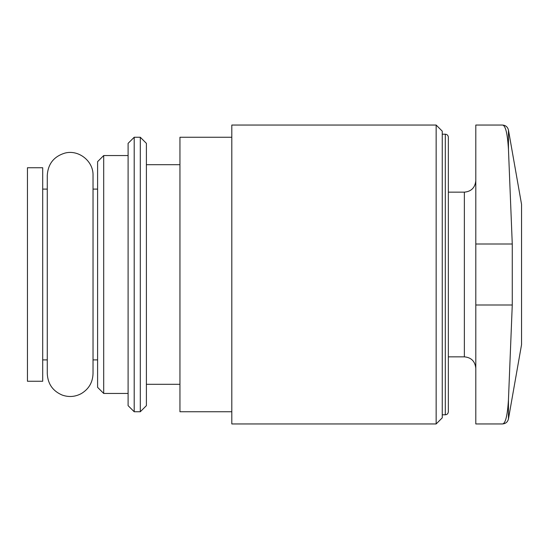 <?xml version="1.0" encoding="UTF-8"?>
<svg xmlns="http://www.w3.org/2000/svg" width="549" height="549" viewBox="0 0 549 549"><rect width="100%" height="100%" fill="white"/><g stroke="black" fill="none" stroke-linecap="round" stroke-linejoin="round"><path stroke-width="0.82" d="M508.456 418.908L521.55 344.648L521.55 204.352L508.456 130.092L508.456 149.335L512.265 244.003L512.265 304.997L508.456 399.665C507.482 415.614 505.478 423.704 502.452 423.952C505.67 423.718 507.667 422.037 508.456 418.908L508.456 399.665M502.452 423.952L475.798 423.952L475.798 125.048L502.452 125.048C505.478 125.268 507.482 133.359 508.456 149.335C507.482 133.386 505.478 125.296 502.452 125.048C505.67 125.282 507.667 126.963 508.456 130.092M27.45 381.253L27.45 167.747L42.698 167.747L42.698 381.253L27.45 381.253M97.598 387.347L97.598 161.653L103.699 155.552L103.699 393.448L97.598 387.347M128.102 405.649L128.102 143.351L134.203 137.25L134.203 411.75L128.102 405.649M140.297 137.25L146.398 143.351L146.398 405.649L140.297 411.75L140.297 137.25L134.203 137.25M231.802 411.75L179.948 411.75L179.948 137.25L231.802 137.25M231.802 423.952L231.802 125.048L436.153 125.048L436.153 423.952L231.802 423.952M436.153 423.952L442.247 417.851L442.247 131.149L436.153 125.048M445.301 134.203L445.301 414.797C447.133 414.639 448.156 413.617 448.348 411.75L448.348 137.25C448.156 135.383 447.133 134.361 445.301 134.203L442.247 134.203M448.348 356.85L464.365 356.85L464.365 192.15L448.348 192.15M475.798 304.997L512.265 304.997M475.798 244.003L512.265 244.003M47.276 189.103L42.698 189.103M47.276 359.897L42.698 359.897M97.598 189.103L93.028 189.103M97.598 359.897L93.028 359.897M128.102 155.552L103.699 155.552M128.102 393.448L103.699 393.448M140.297 411.75L134.203 411.75M179.948 164.7L146.398 164.7M179.948 384.3L146.398 384.3M445.301 414.797L442.247 414.797M464.365 356.85C471.248 357.468 475.057 361.276 475.798 368.29M464.365 192.15C471.248 191.532 475.057 187.724 475.798 180.71M93.028 373.622L93.028 175.378C93.529 161.07 78.445 149.253 64.679 153.164C53.795 156.582 47.996 163.986 47.276 175.378L47.276 373.622C47.79 383.909 52.786 391.066 62.263 395.095C68.845 397.373 75.206 396.865 81.348 393.571C88.835 389.028 92.726 382.379 93.028 373.622"/></g></svg>
